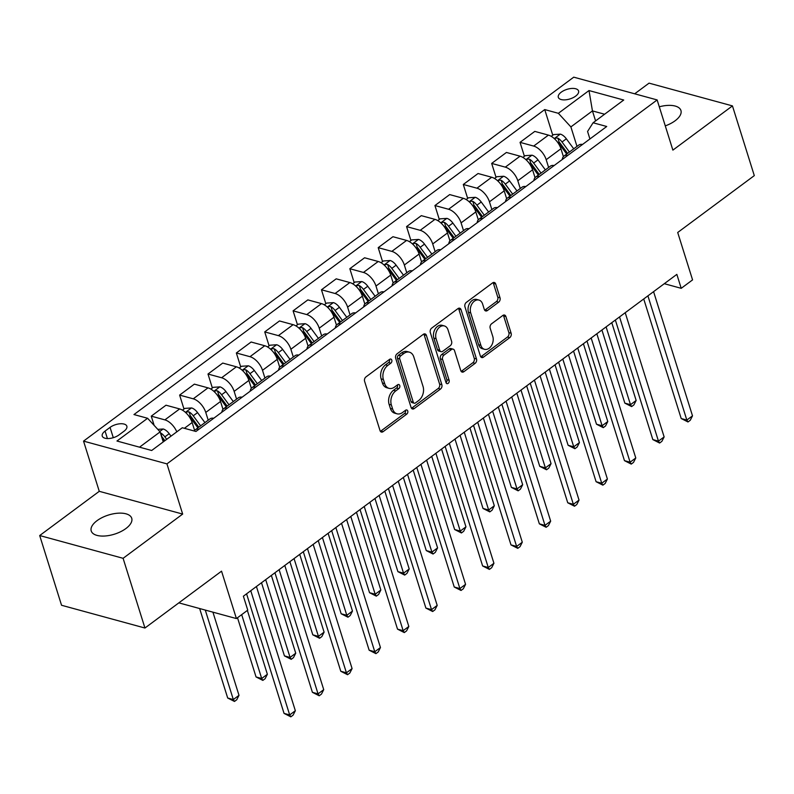 <?xml version="1.0" encoding="UTF-8"?>
<svg xmlns="http://www.w3.org/2000/svg" width="794" height="794" viewBox="0 0 794 794"><rect width="100%" height="100%" fill="white"/><g stroke="black" fill="none" stroke-linecap="round" stroke-linejoin="round"><path stroke-width="1.19" d="M391.789 360.099A2.283 1.618 105.3 0 0 390.827 359.057A2.283 1.618 105.3 0 0 389.626 359.335L365.965 376.912A3.255 2.313 105.3 0 0 364.595 381.299L380.028 430.576A3.255 2.313 105.3 0 0 381.398 432.065A3.255 2.313 105.3 0 0 383.115 431.658L406.786 414.091A2.283 1.618 105.3 0 0 407.749 411.014A2.283 1.618 105.3 0 0 406.786 409.972A2.283 1.618 105.3 0 0 405.585 410.25L402.518 412.533A10.411 7.394 105.3 0 1 397.04 413.813A10.411 7.394 105.3 0 1 392.653 409.059L391.363 404.96A10.411 7.394 105.3 0 1 395.749 390.906L398.806 388.633A2.283 1.618 105.3 0 0 399.769 385.556A2.283 1.618 105.3 0 0 398.806 384.514A2.283 1.618 105.3 0 0 397.605 384.792L394.549 387.075A10.411 7.394 105.3 0 1 389.06 388.355A10.411 7.394 105.3 0 1 384.673 383.601L383.383 379.502A10.411 7.394 105.3 0 1 387.77 365.448L390.827 363.176A2.283 1.618 105.3 0 0 391.789 360.099M389.06 388.355L386.807 387.74A10.411 7.394 105.3 0 1 382.42 382.986L381.13 378.887A10.411 7.394 105.3 0 1 385.517 364.833L388.574 362.56A2.283 1.618 105.3 0 0 389.536 359.483A2.283 1.618 105.3 0 0 389.517 359.424M380.395 431.321A3.255 2.313 105.3 0 0 380.862 431.043L404.533 413.476A2.283 1.618 105.3 0 0 405.496 410.399A2.283 1.618 105.3 0 0 405.476 410.339M397.04 413.813L394.777 413.198A10.411 7.394 105.3 0 1 390.39 408.444L389.11 404.344A10.411 7.394 105.3 0 1 393.487 390.291L396.553 388.018A2.283 1.618 105.3 0 0 397.516 384.941A2.283 1.618 105.3 0 0 397.496 384.882M665.273 125.879A21.22 10.024 -17.4 0 0 675.108 120.777A21.22 10.024 -17.4 0 0 680.934 110.495A21.22 10.024 -17.4 0 0 659.298 106.803M97.047 520.666A21.22 10.024 -17.4 0 0 91.221 530.948A21.22 10.024 -17.4 0 0 105.016 536A21.22 10.024 -17.4 0 0 125.899 528.536A21.22 10.024 -17.4 0 0 131.725 518.254A21.22 10.024 -17.4 0 0 117.929 513.202A21.22 10.024 -17.4 0 0 97.047 520.666M561.229 92.183A10.61 5.012 -17.4 0 0 558.311 97.325A10.61 5.012 -17.4 0 0 565.209 99.855A10.61 5.012 -17.4 0 0 575.65 96.124A10.61 5.012 -17.4 0 0 578.568 90.982A10.61 5.012 -17.4 0 0 571.67 88.452A10.61 5.012 -17.4 0 0 561.229 92.183M498.652 302.186A3.255 2.313 105.3 0 0 500.022 297.8L495.684 283.974A3.255 2.313 105.3 0 0 494.315 282.485A3.255 2.313 105.3 0 0 492.598 282.892L466.316 302.405A3.255 2.313 105.3 0 0 464.947 306.792L480.39 356.069A3.255 2.313 105.3 0 0 481.76 357.558A3.255 2.313 105.3 0 0 483.477 357.151L509.758 337.639A3.255 2.313 105.3 0 0 511.128 333.242L505.897 316.548A3.255 2.313 105.3 0 0 504.527 315.059A3.255 2.313 105.3 0 0 502.81 315.466L491.565 323.813A3.255 2.313 105.3 0 0 490.186 328.21L492.786 336.487A8.704 6.173 105.3 0 1 491.347 345.807A8.704 6.173 105.3 0 1 484.538 349.31A8.704 6.173 105.3 0 1 480.866 345.33L470.703 312.896A8.704 6.173 105.3 0 1 472.142 303.576A8.704 6.173 105.3 0 1 478.951 300.072A8.704 6.173 105.3 0 1 482.623 304.052L484.31 309.452A3.255 2.313 105.3 0 0 485.69 310.94A3.255 2.313 105.3 0 0 487.397 310.543L498.652 302.186L496.399 301.571A3.255 2.313 105.3 0 0 497.769 297.184L493.431 283.359A3.255 2.313 105.3 0 0 493.074 282.604M123.1 558.311L182.67 514.075L99.27 491.317L39.7 535.543L123.1 558.311L144.945 628.024L221.546 571.164L236.404 618.566L247.748 610.149L243.381 596.205L676.845 274.377L681.212 288.321L692.567 279.895L677.709 232.483L754.3 175.623L732.455 105.9L649.055 83.142L634.684 93.801M182.67 514.075L166.939 463.875L657.144 99.935L672.875 150.126L732.455 105.9M426.408 335.405A3.255 2.313 105.3 0 0 425.038 333.917A3.255 2.313 105.3 0 0 423.321 334.324L397.04 353.836A3.255 2.313 105.3 0 0 395.67 358.233L411.103 407.501A3.255 2.313 105.3 0 0 412.483 408.989A3.255 2.313 105.3 0 0 414.19 408.592L440.481 389.07A3.255 2.313 105.3 0 0 441.851 384.683L426.408 335.405L424.155 334.79A3.255 2.313 105.3 0 0 423.788 334.046M431.678 328.121L457.959 308.608A3.255 2.313 105.3 0 1 459.676 308.201A3.255 2.313 105.3 0 1 461.046 309.69L476.489 358.957A3.255 2.313 105.3 0 1 475.12 363.354L463.865 371.701A3.255 2.313 105.3 0 1 462.158 372.108A3.255 2.313 105.3 0 1 460.788 370.619L454.525 350.64A3.255 2.313 105.3 0 0 453.156 349.152A3.255 2.313 105.3 0 0 451.439 349.558L443.975 355.097A3.255 2.313 105.3 0 0 442.605 359.483L449.126 380.296A2.283 1.618 105.3 0 1 448.749 382.728A2.283 1.618 105.3 0 1 446.962 383.651A2.283 1.618 105.3 0 1 446.01 382.609L430.308 332.517A3.255 2.313 105.3 0 1 431.678 328.121M144.945 628.024L61.545 605.266L39.7 535.543M119.04 434.904L124.033 431.202A10.282 4.853 -17.4 0 0 126.851 426.219A10.282 4.853 -17.4 0 0 120.172 423.768A10.282 4.853 -17.4 0 0 110.058 427.38L105.066 431.092A10.282 4.853 -17.4 0 0 102.237 436.075A10.282 4.853 -17.4 0 0 108.917 438.516A10.282 4.853 -17.4 0 0 119.04 434.904M166.939 463.875L83.539 441.117L573.744 77.167L657.144 99.935M552.773 135.228L544.734 109.582L133.968 414.557L147.605 418.279L116.966 441.017L151.674 450.496L182.312 427.748L195.949 431.47L606.725 126.494L593.088 122.772L587.57 131.467L589.922 138.97M544.734 109.582L558.371 113.304L589.009 90.556L623.727 100.024L593.088 122.772M99.27 491.317L83.539 441.117M664.29 283.696L681.212 288.321M178.849 602.864L236.404 618.566M147.605 418.279L160.11 431.886L163.246 441.901M160.11 431.886L139.526 447.181M595.579 120.916L592.443 110.912L570.886 126.911L576.99 146.394M524.407 156.289L520.04 142.354L534.789 131.397L548.426 135.119A13.26 6.938 53.4 0 1 560.941 148.736L563.403 156.587M520.04 142.354L533.677 146.076A13.26 6.938 53.4 0 1 546.193 159.693L548.624 167.455M496.042 177.35L491.675 163.415L506.423 152.458L520.06 156.18A13.26 6.938 53.4 0 1 532.576 169.797L535.037 177.648M491.675 163.415L505.312 167.137A13.26 6.938 53.4 0 1 517.817 180.754L520.259 188.515M467.676 198.411L463.299 184.476L478.057 173.519L491.694 177.241A13.26 6.938 53.4 0 1 504.2 190.858L506.661 198.708M463.299 184.476L476.936 188.198A13.26 6.938 53.4 0 1 489.451 201.815L491.883 209.576M439.3 219.472L434.933 205.537L449.692 194.59L463.329 198.311A13.26 6.938 53.4 0 1 475.834 211.919L478.296 219.769M434.933 205.537L448.57 209.259A13.26 6.938 53.4 0 1 461.086 222.876L463.517 230.637M410.935 240.532L406.568 226.598L421.316 215.65L434.953 219.372A13.26 6.938 53.4 0 1 447.469 232.989L449.93 240.84M406.568 226.598L420.205 230.32A13.26 6.938 53.4 0 1 432.72 243.937L435.152 251.698M382.569 261.603L378.202 247.659L392.951 236.711L406.588 240.433A13.26 6.938 53.4 0 1 419.103 254.05L421.554 261.901M378.202 247.659L391.839 251.38A13.26 6.938 53.4 0 1 404.344 264.998L406.776 272.759M354.193 282.664L349.826 268.719L364.585 257.772L378.222 261.494A13.26 6.938 53.4 0 1 390.727 275.111L393.189 282.962M349.826 268.719L363.463 272.441A13.26 6.938 53.4 0 1 375.979 286.058L378.41 293.83M325.828 303.725L321.461 289.78L336.209 278.833L349.846 282.555A13.26 6.938 53.4 0 1 362.362 296.172L364.823 304.023M321.461 289.78L335.098 293.502A13.26 6.938 53.4 0 1 347.613 307.119L350.045 314.89M297.462 324.786L293.095 310.851L307.844 299.894L321.481 303.616A13.26 6.938 53.4 0 1 333.996 317.233L336.458 325.083M293.095 310.851L306.732 314.573A13.26 6.938 53.4 0 1 319.238 328.18L321.679 335.951M269.097 345.847L264.73 331.912L279.478 320.955L293.115 324.677A13.26 6.938 53.4 0 1 305.63 338.294L308.082 346.144M264.73 331.912L278.366 335.634A13.26 6.938 53.4 0 1 290.872 349.251L293.304 357.012M240.721 366.907L236.354 352.973L251.112 342.016L264.749 345.737A13.26 6.938 53.4 0 1 277.255 359.354L279.716 367.205M236.354 352.973L249.991 356.695A13.26 6.938 53.4 0 1 262.506 370.312L264.938 378.073M212.355 387.968L207.988 374.034L222.737 363.076L236.374 366.798A13.26 6.938 53.4 0 1 248.889 380.415L251.351 388.266M207.988 374.034L221.625 377.755A13.26 6.938 53.4 0 1 234.141 391.373L236.572 399.134M183.99 409.029L179.623 395.094L194.371 384.137L208.008 387.859A13.26 6.938 53.4 0 1 220.524 401.476L222.985 409.327M179.623 395.094L193.26 398.816A13.26 6.938 53.4 0 1 205.765 412.433L208.207 420.195M154.145 425.395L151.257 416.155L166.006 405.208L179.643 408.93A13.26 6.938 53.4 0 1 192.148 422.537L194.609 430.388M604.601 114.227L592.443 110.912L589.009 90.556M151.257 416.155L164.884 419.877A13.26 6.938 53.4 0 1 176.794 431.847M194.183 430.983A13.26 6.938 53.4 0 1 195.195 429.862A13.26 6.938 53.4 0 1 198.996 429.207M195.195 429.862L209.944 418.904A13.26 6.938 53.4 0 1 213.745 418.259M221.834 412.255A13.26 6.938 53.4 0 1 223.561 408.791A13.26 6.938 53.4 0 1 227.362 408.146M223.561 408.791L238.309 397.844A13.26 6.938 53.4 0 1 242.11 397.199M250.209 391.184A13.26 6.938 53.4 0 1 251.926 387.73A13.26 6.938 53.4 0 1 255.728 387.085M251.926 387.73L266.675 376.783A13.26 6.938 53.4 0 1 270.486 376.138M278.575 370.123A13.26 6.938 53.4 0 1 280.292 366.669A13.26 6.938 53.4 0 1 284.103 366.024M280.292 366.669L295.05 355.722A13.26 6.938 53.4 0 1 298.852 355.077M306.941 349.062A13.26 6.938 53.4 0 1 308.668 345.608A13.26 6.938 53.4 0 1 312.469 344.963M308.668 345.608L323.416 334.661A13.26 6.938 53.4 0 1 327.217 334.006M335.316 328.001A13.26 6.938 53.4 0 1 337.033 324.548A13.26 6.938 53.4 0 1 340.834 323.902M337.033 324.548L351.782 313.6A13.26 6.938 53.4 0 1 355.593 312.945M363.682 306.941A13.26 6.938 53.4 0 1 365.399 303.487A13.26 6.938 53.4 0 1 369.2 302.842M365.399 303.487L380.147 292.529A13.26 6.938 53.4 0 1 383.959 291.884M392.047 285.88A13.26 6.938 53.4 0 1 393.764 282.426A13.26 6.938 53.4 0 1 397.576 281.781M393.764 282.426L408.523 271.469A13.26 6.938 53.4 0 1 412.324 270.823M420.413 264.819A13.26 6.938 53.4 0 1 422.14 261.365A13.26 6.938 53.4 0 1 425.941 260.72M422.14 261.365L436.889 250.408A13.26 6.938 53.4 0 1 440.69 249.763M448.789 243.758A13.26 6.938 53.4 0 1 450.506 240.304A13.26 6.938 53.4 0 1 454.307 239.649M450.506 240.304L465.254 229.347A13.26 6.938 53.4 0 1 469.065 228.702M477.154 222.697A13.26 6.938 53.4 0 1 478.871 219.243A13.26 6.938 53.4 0 1 482.683 218.588M478.871 219.243L493.63 208.286A13.26 6.938 53.4 0 1 497.431 207.641M505.52 201.636A13.26 6.938 53.4 0 1 507.247 198.172A13.26 6.938 53.4 0 1 511.048 197.527M507.247 198.172L521.995 187.225A13.26 6.938 53.4 0 1 525.797 186.58M533.886 180.566A13.26 6.938 53.4 0 1 535.613 177.112A13.26 6.938 53.4 0 1 539.414 176.467M535.613 177.112L550.361 166.164A13.26 6.938 53.4 0 1 554.162 165.519M562.261 159.505A13.26 6.938 53.4 0 1 563.978 156.051A13.26 6.938 53.4 0 1 567.779 155.406M563.978 156.051L578.727 145.103A13.26 6.938 53.4 0 1 582.538 144.458M570.886 126.911L558.371 113.304M411.471 408.255A3.255 2.313 105.3 0 0 411.937 407.977L438.228 388.455A3.255 2.313 105.3 0 0 439.598 384.068L424.155 334.79M400.692 355.851A2.283 1.618 105.3 0 0 399.729 358.928L413.287 402.181A2.283 1.618 105.3 0 0 414.24 403.213A2.283 1.618 105.3 0 0 415.441 402.935L418.676 400.533A10.411 7.394 105.3 0 0 423.053 386.489L413.793 356.923A10.411 7.394 105.3 0 0 409.406 352.169A10.411 7.394 105.3 0 0 403.918 353.459L400.692 355.851L398.429 355.236A2.283 1.618 105.3 0 0 397.476 358.312L399.729 358.928M414.24 403.213L411.987 402.598A2.283 1.618 105.3 0 1 411.024 401.566L397.476 358.312M409.406 352.169L407.153 351.553A10.411 7.394 105.3 0 0 401.665 352.844L403.918 353.459M398.429 355.236L401.665 352.844M461.145 371.374A3.255 2.313 105.3 0 0 461.612 371.086L472.867 362.739A3.255 2.313 105.3 0 0 474.236 358.352L458.793 309.074A3.255 2.313 105.3 0 0 458.436 308.33M453.156 349.152L450.893 348.536A3.255 2.313 105.3 0 0 449.186 348.943L441.722 354.481A3.255 2.313 105.3 0 0 440.352 358.868L446.873 379.681L449.126 380.296M446.02 382.658A2.283 1.618 105.3 0 0 446.873 379.681M448.024 329.907A8.704 6.173 105.3 0 0 444.352 325.927A8.704 6.173 105.3 0 0 437.544 329.431A8.704 6.173 105.3 0 0 436.104 338.75L439.687 350.184A3.255 2.313 105.3 0 0 441.057 351.663A3.255 2.313 105.3 0 0 442.774 351.266L450.238 345.727A3.255 2.313 105.3 0 0 451.607 341.331L448.024 329.907M444.352 325.927L442.099 325.312A8.704 6.173 105.3 0 0 435.291 328.815A8.704 6.173 105.3 0 0 433.852 338.135L436.104 338.75M441.057 351.663L438.804 351.047A3.255 2.313 105.3 0 1 437.434 349.568L433.852 338.135M484.677 310.206A3.255 2.313 105.3 0 0 485.144 309.928L496.399 301.571M478.951 300.072L476.698 299.457A8.704 6.173 105.3 0 0 469.889 302.961A8.704 6.173 105.3 0 0 468.45 312.28L470.703 312.896M484.538 349.31L482.276 348.695A8.704 6.173 105.3 0 1 478.613 344.715L468.45 312.28M480.747 356.814A3.255 2.313 105.3 0 0 481.214 356.536L507.505 337.023A3.255 2.313 105.3 0 0 508.875 332.626L503.644 315.933A3.255 2.313 105.3 0 0 503.277 315.188M157.798 429.365L163.256 428.998A8.784 4.595 53.4 0 1 169.182 433.673L171.008 436.144M199.651 608.541L227.689 698.015L233.327 699.554L239.004 695.336L212.931 612.164M162.423 439.271L163.971 441.365M166.69 439.34L164.874 436.869A8.784 4.595 -126.6 0 0 160.745 433.008L160.418 432.859M160.745 433.008L162.006 437.018A4.476 2.342 53.4 0 1 163.048 438.189L164.884 440.69M205.289 610.08L233.327 699.554L234.478 701.449L227.689 698.015M239.004 695.336L236.741 699.762L234.478 701.449M246.577 593.833L284.044 713.389L289.681 714.928L250.755 590.726M295.348 710.719L293.095 715.146L290.822 716.833L289.681 714.928L295.348 710.719L256.422 586.508M290.822 716.833L284.044 713.389M182.471 410.161L184.843 408.394L191.622 407.937A8.784 4.595 53.4 0 1 197.557 412.612L204.931 422.626M237.505 617.752L256.055 676.954L261.692 678.493L267.37 674.275L247.361 610.427M188.208 415.302A8.784 4.595 53.4 0 1 190.52 417.833L197.895 427.847M200.624 425.822L193.24 415.808A8.784 4.595 -126.6 0 0 189.111 411.947L187.235 411.808L185.856 412.731M189.111 411.947L190.371 415.957A4.476 2.342 53.4 0 1 191.414 417.128L198.808 427.172M241.684 614.645L261.692 678.493L262.844 680.389L256.055 676.954M267.37 674.275L265.117 678.701L262.844 680.389M210.837 389.1L213.219 387.333L219.998 386.877A8.784 4.595 53.4 0 1 225.923 391.541L233.307 401.566M261.504 582.746L284.431 655.894L290.068 657.432L295.735 653.214L271.359 575.422M216.573 394.241A8.784 4.595 53.4 0 1 218.886 396.772L226.27 406.786M228.99 404.761L221.605 394.747A8.784 4.595 -126.6 0 0 217.477 390.886L215.611 390.747L214.221 391.67M217.477 390.886L218.737 394.896A4.476 2.342 53.4 0 1 219.779 396.067L227.183 406.111M265.682 579.64L290.068 657.432L291.209 659.328L284.431 655.894M295.735 653.214L293.482 657.64L291.209 659.328M239.212 368.029L241.584 366.272L248.363 365.816A8.784 4.595 53.4 0 1 254.288 370.48L261.673 380.495M289.87 561.676L312.796 634.833L318.434 636.361L324.101 632.153L299.725 554.361M244.949 373.18A8.784 4.595 53.4 0 1 247.252 375.711L254.636 385.725M257.355 383.701L249.981 373.686A8.784 4.595 -126.6 0 0 245.852 369.825L243.976 369.686L242.597 370.609M245.852 369.825L247.103 373.835A4.476 2.342 53.4 0 1 248.155 375.006L255.549 385.04M294.058 558.579L318.434 636.361L319.575 638.267L312.796 634.833M324.101 632.153L321.848 636.58L319.575 638.267M274.942 572.762L312.409 692.328L318.047 693.867L279.121 569.665M323.724 689.658L321.461 694.085L319.198 695.772L318.047 693.867L323.724 689.658L284.798 565.447M319.198 695.772L312.409 692.328M303.308 551.701L340.775 671.267L346.412 672.806L307.486 548.604M352.089 668.598L349.826 673.024L347.564 674.711L346.412 672.806L352.089 668.598L313.164 544.386M347.564 674.711L340.775 671.267M331.674 530.64L369.15 650.207L374.778 651.745L335.862 527.544M380.455 647.537L378.202 651.963L375.929 653.651L374.778 651.745L380.455 647.537L341.529 523.325M375.929 653.651L369.15 650.207M267.578 346.968L269.95 345.211L276.729 344.755A8.784 4.595 53.4 0 1 282.654 349.42L290.038 359.434M318.245 540.615L341.162 613.762L346.799 615.3L352.476 611.092L328.101 533.3M273.315 352.119A8.784 4.595 53.4 0 1 275.627 354.65L283.001 364.664M285.731 362.64L278.347 352.625A8.784 4.595 -126.6 0 0 274.218 348.764L272.342 348.616L270.962 349.549M274.218 348.764L275.478 352.774A4.476 2.342 53.4 0 1 276.52 353.945L283.915 363.98M322.424 537.518L346.799 615.3L347.951 617.206L341.162 613.762M352.476 611.092L350.214 615.519L347.951 617.206M360.049 509.579L397.516 629.146L403.154 630.684L364.228 506.473M408.821 626.476L406.568 630.902L404.295 632.58L403.154 630.684L408.821 626.476L369.905 502.265M404.295 632.58L397.516 629.146M295.944 325.907L298.326 324.151L305.094 323.694A8.784 4.595 53.4 0 1 311.03 328.359L318.404 338.373M346.611 519.554L369.538 592.701L375.165 594.24L380.842 590.031L356.466 512.239M301.68 331.058A8.784 4.595 53.4 0 1 303.993 333.579L311.377 343.603M314.096 341.579L306.712 331.564A8.784 4.595 -126.6 0 0 302.583 327.704L300.718 327.555L299.328 328.488M302.583 327.704L303.844 331.713A4.476 2.342 53.4 0 1 304.886 332.885L312.29 342.919M350.789 516.457L375.165 594.24L376.316 596.145L369.538 592.701M380.842 590.031L378.589 594.458L376.316 596.145M324.309 304.846L326.691 303.08L333.47 302.633A8.784 4.595 53.4 0 1 339.395 307.298L346.779 317.312M374.976 498.493L397.903 571.64L403.541 573.179L409.208 568.97L384.832 491.178M330.046 309.997A8.784 4.595 53.4 0 1 332.358 312.518L339.743 322.533M342.462 320.518L335.078 310.504A8.784 4.595 -126.6 0 0 330.949 306.633L329.083 306.494L327.694 307.427M330.949 306.633L332.21 310.653A4.476 2.342 53.4 0 1 333.252 311.824L340.656 321.858M379.155 495.387L403.541 573.179L404.682 575.084L397.903 571.64M409.208 568.97L406.955 573.397L404.682 575.084M352.685 283.786L355.057 282.019L361.836 281.572A8.784 4.595 53.4 0 1 367.761 286.237L375.145 296.251M403.342 477.432L426.269 550.579L431.906 552.118L437.583 547.91L413.198 470.117M358.422 288.927A8.784 4.595 53.4 0 1 360.724 291.458L368.108 301.472M370.828 299.457L363.454 289.433A8.784 4.595 -126.6 0 0 359.325 285.572L357.449 285.433L356.069 286.366M359.325 285.572L360.575 289.592A4.476 2.342 53.4 0 1 361.627 290.753L369.021 300.797M407.53 474.326L431.906 552.118L433.058 554.023L426.269 550.579M437.583 547.91L435.32 552.336L433.058 554.023M381.051 262.725L383.423 260.958L390.201 260.511A8.784 4.595 53.4 0 1 396.127 265.176L403.511 275.19M431.718 456.371L454.634 529.519L460.272 531.057L465.949 526.849L441.573 449.057M386.787 267.866A8.784 4.595 53.4 0 1 389.1 270.397L396.474 280.411M399.203 278.396L391.819 268.372A8.784 4.595 -126.6 0 0 387.69 264.511L385.815 264.372L384.435 265.295M387.69 264.511L388.951 268.531A4.476 2.342 53.4 0 1 389.993 269.692L397.387 279.736M435.896 453.265L460.272 531.057L461.423 532.953L454.634 529.519M465.949 526.849L463.686 531.275L461.423 532.953M409.416 241.664L411.798 239.897L418.577 239.441A8.784 4.595 53.4 0 1 424.502 244.115L431.876 254.13M460.083 435.311L483.01 508.458L488.638 509.996L494.315 505.778L469.939 427.996M415.153 246.805A8.784 4.595 53.4 0 1 417.465 249.336L424.85 259.35M427.569 257.325L420.185 247.311A8.784 4.595 -126.6 0 0 416.056 243.45L414.19 243.311L412.801 244.234M416.056 243.45L417.316 247.46A4.476 2.342 53.4 0 1 418.359 248.631L425.763 258.675M464.262 432.204L488.638 509.996L489.789 511.892L483.01 508.458M494.315 505.778L492.062 510.214L489.789 511.892M388.415 488.518L425.882 608.085L431.519 609.623L392.593 485.412M437.196 605.405L434.933 609.842L432.67 611.519L431.519 609.623L437.196 605.405L398.27 481.204M432.67 611.519L425.882 608.085M416.781 467.458L454.247 587.024L459.885 588.562L420.959 464.351M465.562 584.344L463.309 588.771L461.036 590.458L459.885 588.562L465.562 584.344L426.636 460.143M461.036 590.458L454.247 587.024M445.156 446.397L482.623 565.963L488.26 567.502L449.335 443.29M493.928 563.283L491.675 567.71L489.402 569.397L488.26 567.502L493.928 563.283L455.002 439.082M489.402 569.397L482.623 565.963M473.522 425.336L510.989 544.902L516.626 546.441L477.7 422.229M522.293 542.223L520.04 546.649L517.767 548.336L516.626 546.441L522.293 542.223L483.377 418.021M517.767 548.336L510.989 544.902M501.887 404.275L539.354 523.841L544.992 525.37L506.066 401.168M550.669 521.162L548.406 525.588L546.143 527.276L544.992 525.37L550.669 521.162L511.743 396.96M546.143 527.276L539.354 523.841M437.792 220.603L440.164 218.836L446.943 218.38A8.784 4.595 53.4 0 1 452.868 223.054L460.252 233.069M488.449 414.25L511.376 487.397L517.013 488.935L522.68 484.717L498.304 406.935M443.528 225.744A8.784 4.595 53.4 0 1 445.831 228.275L453.215 238.289M455.935 236.265L448.56 226.25A8.784 4.595 -126.6 0 0 444.432 222.389L442.556 222.251L441.166 223.174M444.432 222.389L445.682 226.399A4.476 2.342 53.4 0 1 446.724 227.57L454.128 237.614M492.637 411.143L517.013 488.935L518.154 490.831L511.376 487.397M522.68 484.717L520.427 489.144L518.154 490.831M530.253 383.214L567.73 502.771L573.357 504.309L534.441 380.108M579.034 500.101L576.781 504.527L574.509 506.215L573.357 504.309L579.034 500.101L540.109 375.89M574.509 506.215L567.73 502.771M466.157 199.542L468.529 197.775L475.308 197.319A8.784 4.595 53.4 0 1 481.233 201.994L488.618 212.008M516.825 393.189L539.741 466.336L545.379 467.874L551.056 463.656L526.67 385.874M471.894 204.683A8.784 4.595 53.4 0 1 474.197 207.214L481.581 217.228M484.31 215.204L476.926 205.189A8.784 4.595 -126.6 0 0 472.797 201.329L470.921 201.19L469.542 202.113M472.797 201.329L474.058 205.338A4.476 2.342 53.4 0 1 475.1 206.509L482.494 216.554M521.003 390.082L545.379 467.874L546.53 469.77L539.741 466.336M551.056 463.656L548.793 468.083L546.53 469.77M558.629 362.143L596.096 481.71L601.733 483.248L562.807 359.047M607.4 479.04L605.147 483.467L602.874 485.154L601.733 483.248L607.4 479.04L568.474 354.829M602.874 485.154L596.096 481.71M494.523 178.481L496.895 176.715L503.674 176.258A8.784 4.595 53.4 0 1 509.609 180.923L516.983 190.947M545.19 372.128L568.107 445.275L573.744 446.814L579.422 442.595L555.046 364.803M500.26 183.622A8.784 4.595 53.4 0 1 502.572 186.153L509.946 196.168M512.676 194.143L505.292 184.129A8.784 4.595 -126.6 0 0 501.163 180.268L499.287 180.129L497.907 181.052M501.163 180.268L502.423 184.277A4.476 2.342 53.4 0 1 503.465 185.449L510.86 195.493M549.369 369.021L573.744 446.814L574.896 448.709L568.107 445.275M579.422 442.595L577.169 447.022L574.896 448.709M586.994 341.083L624.461 460.649L630.099 462.187L591.173 337.986M635.776 457.979L633.513 462.406L631.25 464.093L630.099 462.187L635.776 457.979L596.85 333.768M631.25 464.093L624.461 460.649M522.889 157.411L525.271 155.654L532.049 155.197A8.784 4.595 53.4 0 1 537.975 159.862L545.359 169.876M573.556 351.057L596.483 424.214L602.12 425.743L607.787 421.535L583.411 343.742M528.625 162.562A8.784 4.595 53.4 0 1 530.938 165.092L538.322 175.107M541.042 173.082L533.657 163.068A8.784 4.595 -126.6 0 0 529.529 159.207L527.663 159.068L526.273 159.991M529.529 159.207L530.789 163.217A4.476 2.342 53.4 0 1 531.831 164.388L539.235 174.422M577.734 347.961L602.12 425.743L603.261 427.648L596.483 424.214M607.787 421.535L605.534 425.961L603.261 427.648M615.36 320.022L652.827 439.588L658.464 441.127L619.538 316.925M664.141 436.918L661.878 441.345L659.616 443.032L658.464 441.127L664.141 436.918L625.215 312.707M659.616 443.032L652.827 439.588M551.264 136.35L553.636 134.593L560.415 134.136A8.784 4.595 53.4 0 1 566.34 138.801L573.725 148.815M601.921 329.996L624.848 403.144L630.486 404.682L636.153 400.474L611.777 322.682M557.001 141.501A8.784 4.595 53.4 0 1 559.304 144.032L566.688 154.046M569.407 152.021L562.033 142.007A8.784 4.595 -126.6 0 0 557.904 138.146L556.028 137.997L554.649 138.93M557.904 138.146L559.155 142.156A4.476 2.342 53.4 0 1 560.207 143.327L567.601 153.361M606.11 326.9L630.486 404.682L631.627 406.588L624.848 403.144M636.153 400.474L633.9 404.9L631.627 406.588M643.726 298.961L681.202 418.527L686.83 420.066L647.914 295.854M692.507 415.858L690.254 420.284L687.981 421.961L686.83 420.066L692.507 415.858L653.581 291.646M687.981 421.961L681.202 418.527M560.941 148.736L546.193 159.693M532.576 169.797L517.817 180.754M504.2 190.858L489.451 201.815M475.834 211.919L461.086 222.876M447.469 232.989L432.72 243.937M419.103 254.05L404.344 264.998M390.727 275.111L375.979 286.058M362.362 296.172L347.613 307.119M333.996 317.233L319.238 328.18M305.63 338.294L290.872 349.251M277.255 359.354L262.506 370.312M248.889 380.415L234.141 391.373M220.524 401.476L205.765 412.433M192.148 422.537L184.377 428.313M179.643 408.93L164.884 419.877M208.008 387.859L193.26 398.816M236.374 366.798L221.625 377.755M264.749 345.737L249.991 356.695M293.115 324.677L278.366 335.634M321.481 303.616L306.732 314.573M349.846 282.555L335.098 293.502M378.222 261.494L363.463 272.441M406.588 240.433L391.839 251.38M434.953 219.372L420.205 230.32M463.329 198.311L448.57 209.259M491.694 177.241L476.936 188.198M520.06 156.18L505.312 167.137M548.426 135.119L533.677 146.076M107.398 438.556L105.066 431.092M113.284 437.692L110.058 427.38M385.517 364.833L387.77 365.448M381.13 378.887L383.383 379.502M382.42 382.986L384.673 383.601M396.553 388.018L398.806 388.633M393.487 390.291L395.749 390.906M389.11 404.344L391.363 404.96M390.39 408.444L392.653 409.059M404.533 413.476L406.786 414.091M380.862 431.043L383.115 431.658M388.574 362.56L390.827 363.176M439.598 384.068L441.851 384.683M438.228 388.455L440.481 389.07M411.937 407.977L414.19 408.592M411.024 401.566L413.287 402.181M458.793 309.074L461.046 309.69M474.236 358.352L476.489 358.957M472.867 362.739L475.12 363.354M461.612 371.086L463.865 371.701M449.186 348.943L451.439 349.558M441.722 354.481L443.975 355.097M440.352 358.868L442.605 359.483M437.434 349.568L439.687 350.184M485.144 309.928L487.397 310.543M478.613 344.715L480.866 345.33M503.644 315.933L505.897 316.548M508.875 332.626L511.128 333.242M507.505 337.023L509.758 337.639M481.214 356.536L483.477 357.151M493.431 283.359L495.684 283.974M497.769 297.184L500.022 297.8M163.088 429.008L159.743 431.489M169.182 433.673L164.874 436.869M191.453 407.947L185.478 412.384M197.557 412.612L193.24 415.808M219.829 386.886L213.844 391.323M225.923 391.541L221.605 394.747M248.194 365.826L242.22 370.262M254.288 370.48L249.981 373.686M276.56 344.765L270.585 349.201M282.654 349.42L278.347 352.625M304.926 323.704L298.951 328.14M311.03 328.359L306.712 331.564M333.301 302.643L327.327 307.079M339.395 307.298L335.078 310.504M361.667 281.582L355.692 286.019M367.761 286.237L363.454 289.433M390.033 260.521L384.058 264.958M396.127 265.176L391.819 268.372M418.398 239.451L412.423 243.897M424.502 244.115L420.185 247.311M446.774 218.39L440.799 222.826M452.868 223.054L448.56 226.25M475.14 197.329L469.165 201.765M481.233 201.994L476.926 205.189M503.505 176.268L497.53 180.704M509.609 180.923L505.292 184.129M531.881 155.207L525.896 159.644M537.975 159.862L533.657 163.068M560.246 134.146L554.272 138.583M566.34 138.801L562.033 142.007"/></g></svg>
